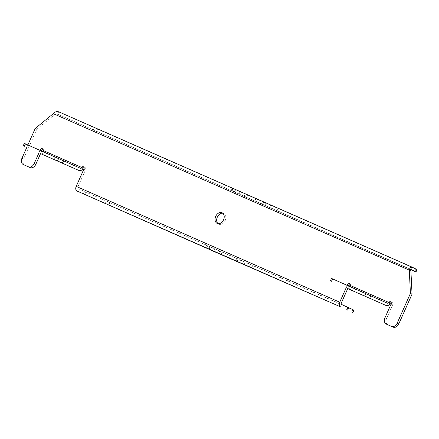 <?xml version="1.0" encoding="UTF-8"?>
<svg xmlns="http://www.w3.org/2000/svg" width="439" height="439" viewBox="0 0 439 439"><rect width="100%" height="100%" fill="white"/><g stroke="black" fill="none" stroke-linecap="round" stroke-linejoin="round"><path stroke-width="0.33" stroke-dasharray="2.19 1.65" d="M348.44 285.976L355.661 289.169L348.44 285.976M56.11 157.486L63.331 160.685L56.11 157.486M238.372 190.894L255.91 198.664L238.372 190.894M237.307 193.275L254.845 201.046L237.307 193.275M212.926 248.046L230.464 255.811L212.926 248.046M222.809 213.233A5.866 4.291 114.3 0 1 223.671 213.48A5.866 4.291 114.3 0 1 225.18 220.554A5.866 4.291 114.3 0 1 218.841 224.17A5.866 4.291 114.3 0 1 218.084 223.687M26.79 147.389L27.871 144.952M40.086 150.325L38.95 152.882M347.249 285.334L346.113 287.891M53.3 113.663L54.924 114.398L57.811 114.255L410.745 269.645M24.886 165.256A5.213 3.814 114.3 0 1 23.569 158.984L36.821 129.22L54.924 114.398L410.909 270.868M36.821 129.22L35.202 128.49M350.234 285.46L351.853 286.195A1.954 1.432 -65.7 0 0 351.156 284.467A1.954 1.432 -65.7 0 0 350.174 284.483M348.879 286.047L347.732 288.621M353.916 310.143L78.109 188.66A1.306 0.889 -66.3 0 1 77.829 187.102L85.512 169.838A1.954 1.432 -65.7 0 0 85.012 167.484A1.954 1.432 -65.7 0 0 84.025 167.506M43.071 150.451L44.69 151.186A1.954 1.432 -65.7 0 0 43.999 149.458A1.954 1.432 -65.7 0 0 43.011 149.474M41.716 151.038L40.569 153.612M387.895 324.816A5.213 3.814 114.3 0 1 386.578 318.538L392.675 304.847A1.954 1.432 -65.7 0 0 392.17 302.493A1.954 1.432 -65.7 0 0 391.187 302.509M209.897 246.85L208.86 249.182M222.112 252.222L221.053 254.604M240.44 260.272L239.403 262.604M252.655 265.644L251.596 268.026M93.271 130.087L94.33 127.705L58.87 111.874L57.811 114.255L410.745 269.628M410.756 269.387L410.816 269.112M277.042 210.874L278.101 208.492L417.05 269.557M264.827 205.507L265.886 203.125L262.5 201.589L278.101 208.492M246.498 197.451L247.558 195.07L265.886 203.125M234.283 192.079L235.342 189.697L231.957 188.161L247.558 195.07M94.33 127.705L235.342 189.697M24.31 143.394L41.804 151.312A1.306 0.889 113.7 0 0 41.809 151.312A1.306 0.889 113.7 0 0 42.342 151.312M42.951 150.824L44.174 152.24L44.69 151.186L83.234 168.126M40.778 153.705A3.913 2.667 113.7 0 0 44.174 152.24M331.467 278.403L348.967 286.321A1.306 0.889 113.7 0 0 348.972 286.321A1.306 0.889 113.7 0 0 349.504 286.321M350.108 285.833L351.337 287.249L351.853 286.195L390.397 303.135M347.94 288.714A3.913 2.667 113.7 0 0 351.337 287.249M77.829 187.102L341.355 302.937M23.569 158.984L21.95 158.254M386.578 318.538L384.959 317.809M392.675 304.847L391.056 304.117M85.512 169.838L83.893 169.108M78.109 188.66L341.635 304.49M84.299 191.459L83.24 193.84M85.814 192.139L84.749 194.521M106.238 201.276L105.179 203.652M109.777 202.845L108.718 205.227M207.466 245.752L206.418 248.106M207.658 245.807L206.593 248.189M214.638 248.875L213.579 251.256M219.687 251.124L218.622 253.501M238.009 259.175L236.961 261.534M238.196 259.229L237.137 261.611M245.176 262.297L244.117 264.679M250.225 264.547L249.165 266.928M352.775 309.649L351.716 312.03M414.85 271.445L415.909 269.063M274.611 209.776L275.67 207.395M269.562 207.526L270.622 205.145M262.582 204.459L263.641 202.077M262.396 204.409L263.455 202.028M244.068 196.354L245.132 193.972M239.019 194.104L240.084 191.722M232.039 191.036L233.098 188.655M231.852 190.981L232.911 188.6M96.476 131.508L97.535 129.126M41.804 151.312L80.2 168.186L41.809 151.312M348.967 286.321L387.363 303.195L348.972 286.321M24.2 146.22L25.259 143.838M331.363 281.223L332.422 278.842M354.602 291.551L355.661 289.169M62.272 163.067L63.331 160.685M254.845 201.046L255.91 198.664M210.221 246.8L209.162 249.182M223.671 213.48L222.052 212.75M392.17 302.493L390.551 301.758M351.156 284.467L349.537 283.731M85.012 167.484L83.388 166.749M43.999 149.458L42.374 148.722M218.841 224.17L217.223 223.44M206.511 245.313L205.452 247.695M237.055 258.736L235.995 261.117M230.464 255.811L229.399 258.192M57.8 114.25L410.706 269.365M234.607 192.03L235.666 189.648M261.441 203.97L262.5 201.589M230.898 190.542L231.957 188.161M53.937 159.352L55.001 156.97M346.267 287.841L347.326 285.46"/><path stroke-width="0.66" d="M347.381 288.357L354.602 291.551L347.381 288.357M55.051 159.867L62.272 163.067L55.051 159.867M211.861 250.428L229.399 258.192L211.861 250.428M215.708 216.367A5.866 4.291 114.3 0 1 222.052 212.75A5.866 4.291 114.3 0 1 223.561 219.818A5.866 4.291 114.3 0 1 217.223 223.44A5.866 4.291 114.3 0 1 215.708 216.367M218.084 223.687A5.866 4.291 114.3 0 1 217.327 217.102A5.866 4.291 114.3 0 1 222.809 213.233M349.504 286.321A1.306 0.889 113.7 0 0 350.108 285.833L350.234 285.46A1.954 1.432 -65.7 0 0 349.537 283.731A1.954 1.432 -65.7 0 0 347.425 284.938L347.249 285.334M410.745 269.645L415.991 271.939L417.05 269.557L411.755 266.978L410.701 269.359L410.909 270.868L409.291 270.133L410.427 293.411L397.174 323.181A5.213 3.814 114.3 0 1 391.566 326.407L386.331 324.103A5.213 3.814 114.3 0 1 386.304 324.092A5.213 3.814 114.3 0 1 384.959 317.809L391.056 304.117A1.954 1.432 -65.7 0 0 390.551 301.758A1.954 1.432 -65.7 0 0 388.778 302.405L388.504 302.712L389.733 304.123A3.913 2.667 -66.3 0 1 386.32 305.582A3.913 2.667 -66.3 0 1 386.304 305.577L347.907 288.703A3.913 2.667 113.7 0 0 347.924 288.708A3.913 2.667 113.7 0 0 347.94 288.714M27.871 144.952L35.202 128.49L53.3 113.663C54.93 111.786 56.785 111.188 58.87 111.874L411.744 266.972C410.712 266.753 409.883 267.806 409.291 270.133L53.3 113.663M38.95 152.882L34.165 163.621A5.213 3.814 114.3 0 1 28.557 166.853L23.322 164.548A5.213 3.814 114.3 0 1 23.294 164.537A5.213 3.814 114.3 0 1 21.95 158.254L26.79 147.389M42.342 151.312A1.306 0.889 113.7 0 0 42.951 150.824L43.071 150.451A1.954 1.432 -65.7 0 0 42.374 148.722A1.954 1.432 -65.7 0 0 40.262 149.929L40.086 150.325M208.86 249.182L77.044 191.042A3.913 2.667 -66.3 0 1 76.205 186.372L83.893 169.108A1.954 1.432 -65.7 0 0 83.388 166.749A1.954 1.432 -65.7 0 0 81.616 167.396L81.347 167.703L82.57 169.114A3.913 2.667 -66.3 0 1 79.157 170.573A3.913 2.667 -66.3 0 1 79.141 170.568L40.745 153.694A3.913 2.667 113.7 0 0 40.761 153.699A3.913 2.667 113.7 0 0 40.778 153.705L79.157 170.573M346.113 287.891L339.737 302.202A3.913 2.667 113.7 0 0 340.576 306.872L208.838 249.231M410.909 270.868L412.051 294.146L410.427 293.411M350.174 284.483A1.954 1.432 -65.7 0 0 349.043 285.674L348.879 286.047M347.732 288.621L341.355 302.937A1.306 0.889 113.7 0 0 341.635 304.49L353.916 310.143L352.857 312.524M84.025 167.506A1.954 1.432 -65.7 0 0 83.234 168.126L43.071 150.451M43.011 149.474A1.954 1.432 -65.7 0 0 41.881 150.665L41.716 151.038M40.569 153.612L35.789 164.356A5.213 3.814 114.3 0 1 30.176 167.583L24.941 165.283A5.213 3.814 114.3 0 1 24.913 165.273A5.213 3.814 114.3 0 1 24.886 165.256M412.051 294.146L398.793 323.911A5.213 3.814 114.3 0 1 393.185 327.137L387.95 324.838A5.213 3.814 114.3 0 1 387.922 324.827A5.213 3.814 114.3 0 1 387.895 324.816M391.187 302.509A1.954 1.432 -65.7 0 0 390.397 303.135L350.234 285.46M411.755 266.978L58.87 111.874M415.991 271.939L410.756 269.387M83.234 168.126L82.57 169.114M81.347 167.703A1.306 0.889 -66.3 0 1 80.205 168.192A1.306 0.889 -66.3 0 1 80.2 168.186L24.31 143.394L23.245 145.775M390.397 303.135L389.733 304.123M388.504 302.712A1.306 0.889 -66.3 0 1 387.368 303.195A1.306 0.889 -66.3 0 1 387.363 303.195L331.467 278.403L330.408 280.784M76.205 186.372L339.737 302.202M24.941 165.283L23.322 164.548M398.793 323.911L397.174 323.181M393.185 327.137L391.566 326.407M387.95 324.838L386.331 324.103M349.043 285.674L347.425 284.938M41.881 150.665L40.262 149.929M35.789 164.356L34.165 163.621M30.176 167.583L28.557 166.853M77.044 191.042L340.576 306.872M353.812 310.093L352.753 312.475M348.681 307.679L347.622 310.06M347.831 307.289L346.772 309.671M415.952 271.917L417.012 269.535M40.745 153.694L79.141 170.568M347.907 288.703L386.304 305.577M24.386 146.269L25.451 143.888M57.547 160.844L58.606 158.463M62.596 163.094L63.655 160.712M331.549 281.278L332.608 278.897M364.71 295.853L365.769 293.471M369.759 298.103L370.818 295.721M24.913 165.273L23.294 164.537M387.922 324.827L386.304 324.092M410.745 269.628L410.816 269.112M386.32 305.582L347.924 288.708"/></g></svg>

